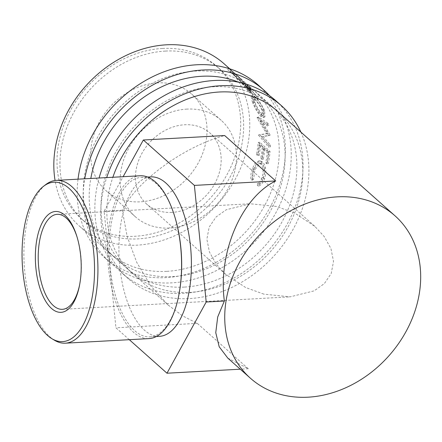 <?xml version="1.0" encoding="UTF-8"?>
<svg xmlns="http://www.w3.org/2000/svg" width="442" height="442" viewBox="0 0 442 442"><rect width="100%" height="100%" fill="white"/><g stroke="black" fill="none" stroke-linecap="round" stroke-linejoin="round"><path stroke-width="0.33" stroke-dasharray="2.21 1.66" d="M269.554 95.671A115.517 94.069 -48.3 0 1 276.88 210.867A115.517 94.069 -48.3 0 1 171.629 282.863A115.517 94.069 -48.3 0 1 110.378 262.747A115.517 94.069 -48.3 0 1 84.754 178.795M258.04 84.886A115.517 94.069 -48.3 0 1 273.123 201.364A115.517 94.069 -48.3 0 1 165.733 277.62A115.517 94.069 -48.3 0 1 104.483 257.504A115.517 94.069 -48.3 0 1 78.019 179.165M166.651 271.36A108.721 88.533 -48.3 0 1 108.997 252.426A108.721 88.533 -48.3 0 1 94.803 142.799A108.721 88.533 -48.3 0 1 195.872 71.029A108.721 88.533 -48.3 0 1 253.52 89.964A108.721 88.533 -48.3 0 1 267.719 199.591A108.721 88.533 -48.3 0 1 166.651 271.36M238.647 82.24A108.721 88.533 -48.3 0 1 259.415 95.201A108.721 88.533 -48.3 0 1 273.609 204.834A108.721 88.533 -48.3 0 1 172.54 276.604A108.721 88.533 -48.3 0 1 114.892 257.669A108.721 88.533 -48.3 0 1 90.814 178.463M300.847 132.059A115.517 94.069 -48.3 0 1 286.941 239.415A115.517 94.069 -48.3 0 1 189.309 298.593A115.517 94.069 -48.3 0 1 128.058 278.477A115.517 94.069 -48.3 0 1 106.693 177.596M275.72 100.61A115.517 94.069 -48.3 0 1 290.803 217.094A115.517 94.069 -48.3 0 1 183.413 293.35A115.517 94.069 -48.3 0 1 122.163 273.233A115.517 94.069 -48.3 0 1 99.091 178.01M184.331 287.09A108.721 88.533 -48.3 0 1 126.677 268.156A108.721 88.533 -48.3 0 1 112.483 158.529A108.721 88.533 -48.3 0 1 213.552 86.754A108.721 88.533 -48.3 0 1 271.206 105.688A108.721 88.533 -48.3 0 1 285.399 215.315A108.721 88.533 -48.3 0 1 184.331 287.09M271.206 105.688L277.095 110.931A108.721 88.533 -48.3 0 1 291.295 220.558A108.721 88.533 -48.3 0 1 190.22 292.333A108.721 88.533 -48.3 0 1 132.572 273.399A108.721 88.533 -48.3 0 1 112.87 177.259M54.438 340.224A81.543 36.808 86.9 0 1 49.952 336.892A81.543 36.808 86.9 0 1 23.951 258.692A81.543 36.808 86.9 0 1 45.913 184.48M179.071 293.842A79.842 36.04 86.9 0 1 149.805 336.859A79.842 36.04 86.9 0 1 134.705 330.699A79.842 36.04 86.9 0 1 109.334 242.393A79.842 36.04 86.9 0 1 141.075 177.413A79.842 36.04 86.9 0 1 156.17 183.579A79.842 36.04 86.9 0 1 174.861 216.983M140.108 175.767A81.543 36.808 -93.1 0 0 107.693 242.128A81.543 36.808 -93.1 0 0 133.606 332.307A81.543 36.808 -93.1 0 0 149.02 338.605M263.802 294.129L245.57 287.482L225.613 274.311L216.16 264.056L209.442 252.023L206.867 239.227L209.171 227.1L216.044 217.005L226.232 209.757L250.266 203.762L276.587 206.48L294.82 213.127L314.776 226.304L324.229 236.553L330.947 248.586L333.522 261.382L331.218 273.51L324.345 283.609L314.157 290.853L290.123 296.853L263.802 294.129M171.921 212.398A47.565 38.736 -48.3 0 1 146.7 204.11A47.565 38.736 -48.3 0 1 140.49 156.148A47.565 38.736 -48.3 0 1 184.706 124.749A47.565 38.736 -48.3 0 1 209.928 133.031A47.565 38.736 -48.3 0 1 216.138 180.993A47.565 38.736 -48.3 0 1 171.921 212.398M159.523 336.329A79.842 36.04 86.9 0 1 144.429 330.163A79.842 36.04 86.9 0 1 119.058 241.862A79.842 36.04 86.9 0 1 150.794 176.883M157.523 82.886A64.554 52.565 131.7 0 0 97.511 125.5A64.554 52.565 131.7 0 0 105.942 190.59A64.554 52.565 131.7 0 0 140.169 201.834A64.554 52.565 131.7 0 0 200.182 159.219A64.554 52.565 131.7 0 0 191.751 94.129A64.554 52.565 131.7 0 0 157.523 82.886M186.988 109.097A64.554 52.565 131.7 0 0 126.981 151.711A64.554 52.565 131.7 0 0 135.407 216.807A64.554 52.565 131.7 0 0 169.64 228.044A64.554 52.565 131.7 0 0 229.647 185.43A64.554 52.565 131.7 0 0 221.221 120.34A64.554 52.565 131.7 0 0 186.988 109.097M165.49 51.073A101.925 83.002 -48.3 0 1 219.536 68.825A101.925 83.002 -48.3 0 1 232.846 171.601A101.925 83.002 -48.3 0 1 138.092 238.884A101.925 83.002 -48.3 0 1 84.046 221.138A101.925 83.002 -48.3 0 1 70.737 118.362A101.925 83.002 -48.3 0 1 165.49 51.073M162.546 48.454A101.925 83.002 -48.3 0 1 216.591 66.201A101.925 83.002 -48.3 0 1 229.901 168.977A101.925 83.002 -48.3 0 1 135.147 236.266A101.925 83.002 -48.3 0 1 81.101 218.514A101.925 83.002 -48.3 0 1 67.792 115.738A101.925 83.002 -48.3 0 1 162.546 48.454M229 68.587A108.721 88.533 -48.3 0 1 231.796 70.742L240.575 78.654C241.929 79.814 241.873 79.698 240.409 78.306L236.824 75.262L235.746 76.571L238.741 79.14L232.89 73.913A107.025 87.151 -48.3 0 0 230.172 71.731L237.691 78.151M236.824 75.262A108.721 88.533 -48.3 0 0 235.73 74.411L240.492 78.643A108.721 88.533 -48.3 0 0 239.094 77.604L238.056 78.941L227.74 69.77A107.025 87.151 -48.3 0 1 230.707 72.046L239.393 79.875L240.575 78.654C241.929 79.814 241.873 79.698 240.409 78.306L239.271 79.566L238.702 79.052M239.094 77.604L228.939 68.571M258.277 98.317A108.721 88.533 -48.3 0 0 257.106 96.483L248.117 86.461A108.721 88.533 -48.3 0 0 247.216 85.367L251.973 89.599A108.721 88.533 -48.3 0 0 250.841 88.278L240.525 79.101A108.721 88.533 -48.3 0 1 243.017 82.09L250.586 91.383L251.691 92.035L249.448 88.157L258.277 98.317L256.935 99.334L248.172 89.267L250.365 93.063L251.691 92.035M253.691 100.815C256.167 107.229 259.084 112.246 262.443 115.876L264.918 116.909L264.592 110.61C261.725 104.505 258.432 99.759 254.702 96.378L252.432 95.19L253.691 100.815L252.255 101.643C254.697 107.959 257.598 112.925 260.957 116.544L263.454 117.594L263.156 111.439C260.332 105.423 257.062 100.726 253.338 97.35L251.039 96.146L252.255 101.643M270.029 134.843A108.721 88.533 -48.3 0 1 270.068 135.269L262.968 136.351L270.371 145.015A108.721 88.533 -48.3 0 1 270.316 146.965L260.067 134.921A108.721 88.533 -48.3 0 0 260.073 134.644L268.195 133.396L258.603 117.307A108.721 88.533 -48.3 0 0 258.553 117.042L268.333 123.545A108.721 88.533 -48.3 0 1 268.708 125.368L261.625 120.705L270.029 134.843L268.504 135.291L260.117 121.263L261.625 120.705M259.04 155.534A108.721 88.533 -48.3 0 0 260.609 145.142L263.786 147.965A108.721 88.533 -48.3 0 1 262.211 158.358L263.272 159.302A108.721 88.533 -48.3 0 0 264.841 148.91L268.808 152.435A108.721 88.533 -48.3 0 1 267.239 162.827L268.294 163.772A108.721 88.533 -48.3 0 0 270.045 151.418L259.73 142.247A108.721 88.533 -48.3 0 1 257.984 154.595L259.04 155.534L257.542 155.529L256.482 154.59L257.984 154.595M252.288 180.225L253.625 179.098L254.874 169.745L260.332 163.159L262.078 163.971C264.775 167.032 265.266 171.59 263.559 177.64C262.454 180.756 260.907 182.811 258.913 183.806L258.813 186.027C261.316 184.955 263.25 182.48 264.609 178.596C265.841 175.043 266.134 171.513 265.487 167.993C264.885 165.164 263.885 163.148 262.476 161.943L260.288 160.932L256.686 163.098L253.774 168.921C252.393 172.828 251.901 176.596 252.288 180.225L250.912 179.844L252.233 178.745L253.437 169.507L258.824 163.065L260.598 163.888C263.294 166.943 263.802 171.446 262.123 177.408C261.034 180.469 259.504 182.485 257.526 183.452L257.432 185.646C259.918 184.612 261.835 182.181 263.172 178.358C264.388 174.866 264.664 171.38 264.007 167.899C263.404 165.104 262.393 163.098 260.99 161.894L258.769 160.866L255.205 162.982L252.338 168.689C250.979 172.535 250.503 176.253 250.912 179.844M224.055 63.747A108.721 88.533 -48.3 0 1 238.249 173.375A108.721 88.533 -48.3 0 1 137.18 245.144A108.721 88.533 -48.3 0 1 79.532 226.216A108.721 88.533 -48.3 0 1 55.062 180.48M227.801 358.108L248.305 368.761L197.265 323.356L182.447 315.787L168.059 304.969L150.689 285.808L136.733 262.366L127.163 236.481L122.285 210.204C136.81 180.872 183.933 146.506 224.663 135.545M253.625 179.098L252.233 178.745M254.874 169.745L253.437 169.507M262.078 163.971L260.598 163.888M263.559 177.64L262.123 177.408M258.913 183.806L257.526 183.452M258.813 186.027L257.432 185.646M264.609 178.596L263.172 178.358M265.487 167.993L264.007 167.899M262.476 161.943L260.99 161.894M253.774 168.921L252.338 168.689M260.609 145.142L259.089 145.302A107.025 87.151 -48.3 0 1 257.542 155.529M259.089 145.302L262.261 148.125A107.025 87.151 -48.3 0 1 260.714 158.352L261.774 159.291L263.272 159.302M263.786 147.965L262.261 148.125M262.211 158.358L260.714 158.352M264.841 148.91L263.316 149.065A107.025 87.151 -48.3 0 1 261.774 159.291M263.316 149.065L267.283 152.595A107.025 87.151 -48.3 0 1 265.741 162.822L266.797 163.761L268.294 163.772M268.808 152.435L267.283 152.595M267.239 162.827L265.741 162.822M270.045 151.418L268.521 151.606A107.025 87.151 -48.3 0 1 266.797 163.761M268.521 151.606L258.205 142.435A107.025 87.151 -48.3 0 1 256.482 154.59M259.73 142.247L258.205 142.435M268.504 135.291A107.025 87.151 -48.3 0 1 268.543 135.711L270.068 135.269M270.371 145.015L268.841 145.302L261.437 136.672L262.968 136.351M261.437 136.672L268.543 135.711M268.841 145.302A107.025 87.151 -48.3 0 1 268.786 147.219L270.316 146.965M268.333 123.545L266.83 124.163L257.045 117.622A107.025 87.151 -48.3 0 1 257.095 117.881L266.67 133.838L258.542 134.948A107.025 87.151 -48.3 0 1 258.537 135.224L260.067 134.921M258.537 135.224L268.786 147.219M258.542 134.948L260.073 134.644M266.67 133.838L268.195 133.396M257.095 117.881L258.603 117.307M257.045 117.622L258.553 117.042M266.83 124.163A107.025 87.151 -48.3 0 1 267.2 125.964L268.708 125.368M260.117 121.263L267.2 125.964M262.443 115.876L260.957 116.544M264.592 110.61L263.156 111.439M254.702 96.378L253.338 97.35M254.172 98.875C257.172 101.66 259.808 105.511 262.073 110.428L262.493 115.633L260.487 114.798C257.741 111.826 255.36 107.787 253.343 102.666L252.349 97.936L254.172 98.875L255.553 97.925C258.559 100.721 261.211 104.61 263.509 109.599L263.946 114.926L261.968 114.102C259.216 111.124 256.824 107.036 254.78 101.837L253.752 96.997L255.553 97.925M262.073 110.428L263.509 109.599M260.487 114.798L261.968 114.102M253.343 102.666L254.78 101.837M250.841 88.278L249.614 89.45L239.299 80.278A107.025 87.151 -48.3 0 1 241.752 83.212L249.249 92.4L250.365 93.063M245.796 85.759L244.492 86.831M250.586 91.383L249.249 92.4M249.448 88.157L248.172 89.267M257.106 96.483L255.78 97.527A107.025 87.151 -48.3 0 1 256.935 99.334M255.78 97.527L246.863 87.593L248.117 86.461M247.216 85.367L245.973 86.516A107.025 87.151 -48.3 0 1 246.863 87.593M245.973 86.516L250.73 90.754L251.973 89.599M249.614 89.45A107.025 87.151 -48.3 0 1 250.73 90.754M240.525 79.101L239.299 80.278M247.122 88.328C248.973 90.77 249.371 91.638 248.316 90.936L243.719 85.323A107.025 87.151 -48.3 0 0 241.476 82.516L244.912 85.577L247.122 88.328L248.398 87.218C250.282 89.693 250.691 90.588 249.636 89.897L248.316 90.936L248.957 91.317L250.271 90.273L244.995 84.218L243.719 85.323M241.476 82.516L242.719 81.367L246.155 84.422L248.398 87.218M246.155 84.422L244.912 85.577M242.719 81.367A108.721 88.533 -48.3 0 1 244.995 84.218M235.293 73.759L234.155 75.013M239.393 79.875C240.746 81.035 240.702 80.93 239.271 79.566C240.702 80.93 240.746 81.035 239.393 79.875M235.73 74.411L234.669 75.731A107.025 87.151 -48.3 0 1 235.746 76.571M234.669 75.731L239.426 79.963L240.492 78.643M238.056 78.941A107.025 87.151 -48.3 0 1 239.426 79.963M228.779 68.427L227.74 69.77M230.172 71.731L231.238 70.411L238.818 76.88L239.901 77.897L239.349 77.433L238.183 78.67M237.343 75.61L236.238 76.897M234.674 73.466L233.608 74.792M231.238 70.411A108.721 88.533 -48.3 0 1 234 72.626L232.89 73.913M239.349 77.433L234 72.626M248.305 368.761L240.266 369.197M129.291 339.683L115.942 327.809L104.119 211.199L123.125 176.695M197.265 323.356L115.942 327.809M122.285 210.204L104.119 211.199M79.704 284.394A47.565 21.47 -93.1 0 0 79.836 283.692A47.565 21.47 -93.1 0 0 77.333 237.901A47.565 21.47 -93.1 0 0 77.118 237.221M243.017 82.09L241.752 83.212M231.796 70.742L230.707 72.046M114.892 257.669L108.997 252.426M259.415 95.201L253.52 89.964M110.378 262.747L104.483 257.504M132.572 273.399L126.677 268.156M128.058 278.477L122.163 273.233M57.2 214.331L250.266 203.762M225.613 274.311L146.7 204.11M149.805 336.859L156.391 336.5M135.407 216.807L105.942 190.59M219.536 68.825L216.591 66.201M277.095 110.931L239.835 77.781M234.437 72.98L229.774 68.836M168.059 304.969L79.532 226.216M84.046 221.138L81.101 218.514M258.824 163.065L260.332 163.159M258.769 160.866L260.288 160.932M263.454 117.594L264.918 116.909M251.039 96.146L252.432 95.19M262.493 115.633L263.946 114.926M252.349 97.936L253.752 96.997M240.393 80.687L241.564 79.461M234.354 75.179L233.304 74.25M239.901 77.897L238.741 79.14M238.818 76.88L235.481 73.913M221.221 120.34L191.751 94.129M141.075 177.413L147.661 177.054M314.776 226.304L209.928 133.031M62.405 309.323L290.123 296.853M77.333 237.901L76.902 236.509M79.836 283.692L79.566 285.129"/><path stroke-width="0.66" d="M84.754 178.795A115.517 94.069 -48.3 0 1 202.679 70.007A115.517 94.069 -48.3 0 1 263.935 90.129A115.517 94.069 -48.3 0 1 269.554 95.671M78.019 179.165A115.517 94.069 -48.3 0 1 196.784 64.77A115.517 94.069 -48.3 0 1 258.04 84.886L263.935 90.129M90.814 178.463A108.721 88.533 -48.3 0 1 201.767 76.273A108.721 88.533 -48.3 0 1 238.647 82.24M106.693 177.596A115.517 94.069 -48.3 0 1 220.359 85.737A115.517 94.069 -48.3 0 1 281.615 105.853A115.517 94.069 -48.3 0 1 300.847 132.059M99.091 178.01A115.517 94.069 -48.3 0 1 214.469 80.494A115.517 94.069 -48.3 0 1 275.72 100.61L281.615 105.853M112.87 177.259A108.721 88.533 -48.3 0 1 219.447 91.997A108.721 88.533 -48.3 0 1 277.095 110.931L394.971 215.784A108.721 88.533 -48.3 0 1 409.165 325.417A108.721 88.533 -48.3 0 1 308.096 397.187A108.721 88.533 -48.3 0 1 250.448 378.253A108.721 88.533 -48.3 0 1 236.249 268.625A108.721 88.533 -48.3 0 1 337.318 196.856A108.721 88.533 -48.3 0 1 394.971 215.784M51.499 308.444A50.51 22.796 86.9 0 1 36.382 242.426A50.51 22.796 86.9 0 1 65.079 215.376A50.51 22.796 86.9 0 1 76.902 236.509A50.51 22.796 86.9 0 1 79.566 285.129A50.51 22.796 86.9 0 1 51.499 308.444M77.118 237.221A47.565 21.47 -93.1 0 0 66.195 218.005A47.565 21.47 -93.1 0 0 57.2 214.331A47.565 21.47 -93.1 0 0 38.294 253.045A47.565 21.47 -93.1 0 0 53.41 305.649A47.565 21.47 -93.1 0 0 62.405 309.323A47.565 21.47 -93.1 0 0 79.704 284.394M47.559 335.467A79.842 36.04 -93.1 0 0 51.952 338.732A79.842 36.04 -93.1 0 0 93.516 288.057A79.842 36.04 -93.1 0 0 69.018 188.347A79.842 36.04 -93.1 0 0 43.603 186.237A79.842 36.04 -93.1 0 0 22.1 258.901A79.842 36.04 -93.1 0 0 47.559 335.467M43.603 186.237L45.913 184.48A81.543 36.808 86.9 0 1 56.454 180.347A81.543 36.808 86.9 0 1 71.869 186.64A81.543 36.808 86.9 0 1 97.781 276.819A81.543 36.808 86.9 0 1 65.366 343.185A81.543 36.808 86.9 0 1 54.438 340.224L51.952 338.732M174.618 216.177L174.861 216.983A79.842 36.04 86.9 0 1 179.071 293.842L178.911 294.67A81.543 36.808 -93.1 0 0 174.618 216.177A81.543 36.808 -93.1 0 0 155.523 182.06A81.543 36.808 -93.1 0 0 140.108 175.767L56.454 180.347M65.366 343.185L149.02 338.605A81.543 36.808 -93.1 0 0 178.911 294.67M147.661 177.054L150.794 176.883A79.842 36.04 86.9 0 1 165.888 183.043A79.842 36.04 86.9 0 1 191.264 271.344A79.842 36.04 86.9 0 1 159.523 336.329L156.391 336.5M55.062 180.48A108.721 88.533 -48.3 0 1 166.407 44.813A108.721 88.533 -48.3 0 1 224.055 63.747L229.774 68.836M123.125 176.695L143.341 139.998L224.663 135.545L275.703 180.949C241.431 197.651 217.796 252.918 224.365 301.013L217.691 317.008L215.762 332.671L219.188 346.738L227.801 358.108L250.448 378.253M143.341 139.998L194.381 185.402L206.199 302.008L166.982 373.214L129.291 339.683M275.703 180.949L194.381 185.402M224.365 301.013L206.199 302.008M240.266 369.197L166.982 373.214"/></g></svg>
